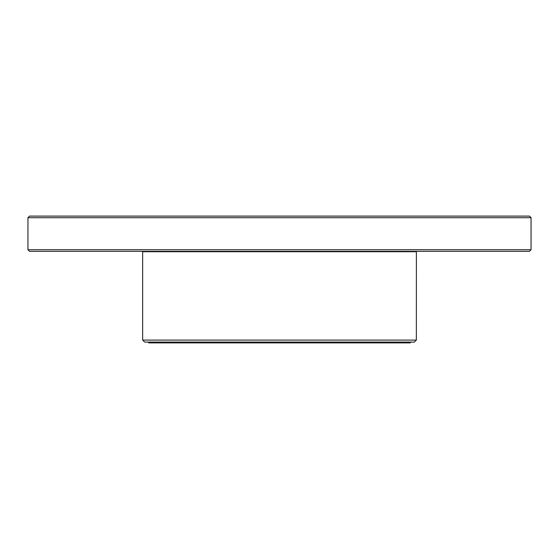 <?xml version="1.0" encoding="UTF-8"?>
<svg xmlns="http://www.w3.org/2000/svg" width="559" height="559" viewBox="0 0 559 559"><rect width="100%" height="100%" fill="white"/><g stroke="black" fill="none" stroke-linecap="round" stroke-linejoin="round"><path stroke-width="0.84" d="M531.05 217.717L27.95 217.717L29.557 216.109L529.443 216.109L531.05 217.717L531.05 249.719L529.443 251.326L29.557 251.326L27.95 249.719L531.05 249.719M418.356 216.109L140.644 216.109M148.673 342.087L148.673 342.891L410.327 342.891L410.327 342.087M416.343 340.096L142.657 340.096L144.648 342.087L414.352 342.087L416.343 340.096L416.392 251.326M142.657 340.096L142.657 251.732L416.343 251.732M27.95 217.717L27.95 249.719M142.657 251.732L142.608 251.326"/></g></svg>
